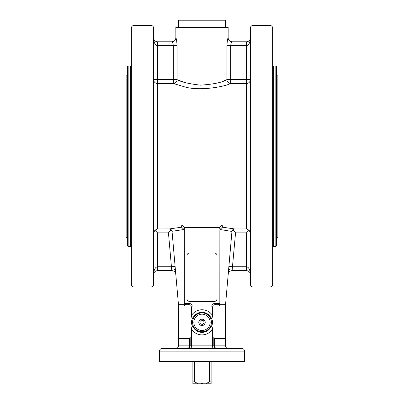<?xml version="1.0" encoding="UTF-8"?>
<svg xmlns="http://www.w3.org/2000/svg" width="404" height="404" viewBox="0 0 404 404"><rect width="100%" height="100%" fill="white"/><g stroke="black" fill="none" stroke-linecap="round" stroke-linejoin="round"><path stroke-width="0.61" d="M159.494 351.101L159.494 361.565L244.506 361.565L244.506 351.101C244.354 349.516 243.481 348.642 241.89 348.485L162.11 348.485C160.519 348.642 159.646 349.516 159.494 351.101L244.506 351.101M183.456 348.485L178.881 348.485M188.087 348.233L186.961 348.485L190.309 348.485C191.057 348.329 191.461 347.455 191.536 345.869L189.577 345.869C189.415 347.455 188.547 348.329 186.961 348.485C188.91 348.329 189.986 347.455 190.183 345.869L190.183 337.077L189.592 338.527L189.577 345.869L178.457 345.869L178.457 339.976L189.577 339.976M228.159 348.485C226.573 348.329 225.7 347.455 225.543 345.869L214.423 345.869L214.408 338.527L213.817 337.077L213.817 345.869C214.014 347.455 215.09 348.329 217.039 348.485L217.039 348.485C215.453 348.329 214.585 347.455 214.423 345.869L191.536 345.869L191.536 329.285A12.564 12.564 0 0 0 212.464 329.285L212.464 345.869C212.539 347.455 212.943 348.329 213.691 348.485M175.841 348.485C177.427 348.329 178.3 347.455 178.457 345.869M185.608 304.672L184.163 303.364A1.308 1.308 90 0 0 185.471 304.672L188.744 304.672L185.471 304.672L184.315 305.979L184.027 304.672L178.457 304.672L178.457 339.976M212.464 307.474L212.858 305.979C212.999 305.187 213.802 304.752 215.256 304.672L218.529 304.672L215.256 304.672L215.256 303.364A3.404 2.616 180 0 0 212.236 304.767A3.404 2.616 180 0 0 212.464 307.474L212.464 315.373A12.564 12.564 0 0 0 191.536 315.373C191.506 317.62 192.041 318.357 193.152 317.589C190.834 320.746 190.834 323.907 193.152 327.068C192.041 326.301 191.506 327.038 191.536 329.285M212.464 329.285C212.494 327.038 211.959 326.301 210.848 327.068C213.166 323.907 213.166 320.746 210.848 317.589C211.959 318.357 212.494 317.62 212.464 315.373M228.204 274.245A3.924 3.924 0 0 1 232.113 270.665A3.924 3.924 0 0 0 228.204 274.245A3.924 3.924 0 0 1 232.113 270.665L235.542 232.845L232.79 229.846L234.567 228.937L222.442 227.189L219.922 229.487L219.973 304.672L225.543 304.672L225.543 337.077L213.817 337.077M219.973 304.672L219.685 305.979L218.392 304.672L219.655 303.364L215.256 303.364M225.543 304.672L231.947 231.447L232.79 229.846M219.922 229.487L231.947 231.447M187.461 348.435C188.774 348.081 189.476 347.228 189.577 345.869M191.536 307.474A3.404 2.616 0 0 0 191.764 304.767A3.404 2.616 0 0 0 188.744 303.364L188.744 304.672C190.198 304.752 191.001 305.187 191.143 305.979L191.536 307.474L191.536 315.373M214.423 339.976L225.543 339.976L225.543 345.869M225.543 339.976L225.543 337.077M218.347 304.672L218.529 304.672A1.308 1.308 90 0 0 219.837 303.364L219.872 230.028M222.442 227.189L222.185 224.972L219.791 227.432L219.655 228.305M184.345 228.305L183.381 226.033L181.815 224.972L181.558 227.189L169.433 228.937L171.21 229.846L168.458 232.845L171.427 266.741L175.109 266.418L172.033 231.29L184.078 229.487L184.128 230.028L184.345 228.305L184.345 303.364L188.744 303.364M217.039 255.626L217.039 298.783A2.616 2.616 0 0 1 214.423 301.399L189.577 301.399A2.616 2.616 0 0 1 186.961 298.783L186.961 255.626A2.616 2.616 0 0 1 189.577 253.01L214.423 253.01A2.616 2.616 0 0 1 217.039 255.626M184.027 304.672L184.128 230.028M172.038 231.29L172.033 231.29C171.67 229.861 170.801 229.073 169.433 228.937L157.53 228.947L157.53 83.497L173.346 83.497A3.924 3.712 110.5 0 0 177.083 79.603L177.083 45.703C176.755 40.935 176.346 38.319 175.866 37.855L175.841 27.391L228.159 27.391L228.134 37.855C227.654 38.309 227.25 40.925 226.917 45.703L226.917 79.603C222.286 82.461 213.453 84.31 200.424 85.138C188.86 83.85 181.078 82.007 177.083 79.603L157.53 79.603L157.53 45.703L173.346 45.703L173.346 83.497L183.406 86.501C198.803 91.728 225.422 86.466 230.654 83.497L246.47 83.497L246.47 79.603L230.654 79.603L230.654 45.703C231.037 43.314 231.502 42.006 232.053 41.779L246.47 41.779C248.465 41.642 249.743 40.617 250.303 38.698C249.738 40.617 248.46 41.642 246.47 41.779L232.053 41.779A3.924 3.919 -90 0 1 228.134 37.855M178.457 304.672L175.109 266.418M181.558 227.189L184.078 229.487M226.917 45.703L246.47 45.703L246.47 79.603L250.394 79.603A3.924 3.894 180 0 1 246.47 83.497L246.47 228.947L234.567 228.947C233.199 229.073 232.33 229.861 231.967 231.29M154.363 272.271L153.606 274.589C153.843 269.832 155.151 267.216 157.53 266.741L171.427 266.741L171.579 268.913A3.924 2.161 175 0 1 175.488 270.736M171.579 268.913L171.887 270.665A3.924 3.924 0 0 1 175.796 274.245A3.924 3.924 0 0 0 171.887 270.665L157.53 270.665C155.52 270.806 154.242 271.847 153.692 273.786L153.606 274.589M153.606 284.401L153.606 28.048C153.454 26.457 152.581 25.588 150.99 25.432L150.99 287.017C152.581 286.86 153.454 285.987 153.606 284.401M153.606 71.326L153.606 47.783M153.606 264.66L153.606 252.894M131.371 28.048L131.371 284.401C131.527 285.987 132.401 286.86 133.987 287.017L133.987 25.432C132.401 25.588 131.527 26.457 131.371 28.048M153.606 37.855C153.843 42.612 155.151 45.228 157.53 45.703L157.53 41.779C155.151 41.541 153.843 40.233 153.606 37.855L153.661 38.506L153.606 37.855M153.656 38.476C154.146 40.521 155.439 41.622 157.53 41.779L171.947 41.779L157.53 41.779M175.866 37.855A3.924 3.919 90 0 1 171.947 41.779L171.947 41.779C172.498 42.011 172.968 43.319 173.346 45.703L177.083 45.703M178.058 80.012L178.76 80.3M179.538 80.613L185.653 82.714M224.351 80.654L226.917 79.603A3.924 3.712 -110.5 0 0 230.654 83.497L230.654 79.603L226.917 79.603M246.47 41.779L246.47 45.703C248.849 45.228 250.157 42.612 250.394 37.855L250.308 38.663M250.394 156.222L250.394 284.401C250.546 285.987 251.419 286.86 253.01 287.017L253.01 25.432C251.419 25.588 250.546 26.457 250.394 28.048L250.394 156.222M272.629 156.222L272.629 28.048C272.473 26.457 271.599 25.588 270.013 25.432L270.013 287.017C271.599 286.86 272.473 285.987 272.629 284.401L272.629 156.222M246.47 228.947L249.101 230.214L250.394 232.845M232.113 270.665L246.47 270.665C248.849 270.902 250.157 272.21 250.394 274.589C250.157 269.832 248.849 267.216 246.47 266.741L232.573 266.741L228.891 266.418M249.101 230.214L246.47 232.845L246.47 270.665C248.561 270.826 249.854 271.927 250.344 273.968M153.606 232.845L154.899 230.214L157.53 228.947M157.53 270.665L157.53 232.845L154.899 230.214M171.21 229.846L172.053 231.447M228.512 270.736A3.924 2.161 -175 0 1 232.421 268.913M198.783 322.326A3.217 3.217 0 0 1 202 319.115A3.217 3.217 0 0 1 205.217 322.326A3.217 3.217 0 0 1 202 325.543A3.217 3.217 0 0 1 198.783 322.326M225.543 27.391L225.543 20.2L178.457 20.2L178.457 27.391M272.629 71.326L272.629 47.783M272.629 127.952L272.629 104.409M275.831 246.405L276.488 246.026L276.488 66.418L275.831 66.044L275.831 246.405L273.281 246.405L273.281 66.044L272.629 65.387M131.371 47.783L131.371 184.492M131.371 104.409L131.371 127.952M131.371 241.122L131.371 208.035M128.169 66.044L127.513 66.418L127.513 246.026L128.169 246.405L128.169 66.044L130.719 66.044L130.719 246.405L131.371 247.056M198.935 322.907A3.121 3.121 0 0 1 201.707 319.221A3.121 3.121 0 0 1 205.121 322.326A3.121 3.121 0 0 1 198.935 322.907M200.283 323.806L199.864 321.579L201.576 320.104L203.717 320.852L204.136 323.074L202.424 324.553L200.283 323.806M276.488 237.315L277.861 237.315L277.861 75.134L276.488 75.134M127.513 237.315L126.139 237.315L126.139 75.134L127.513 75.134M205.606 383.8L211.12 383.8L211.12 381.841L209.439 381.841L205.606 383.8L202.651 383.8L202 383.149L201.349 383.8L198.394 383.8L194.561 381.841L192.88 381.841L192.88 383.8L198.394 383.8M192.88 361.565L192.88 381.841M194.561 381.841L194.561 361.565M209.439 361.565L209.439 381.841M211.12 381.841L211.12 361.565M212.858 305.979L219.685 305.979M178.457 338.527L189.592 338.527M184.315 305.979L191.143 305.979M190.183 337.077L178.457 337.077M214.408 338.527L225.543 338.527M219.973 304.813L219.837 303.364M184.209 227.432L219.791 227.432M184.163 303.364L184.027 304.813M222.185 224.972L181.815 224.972M157.53 79.603L153.606 79.603A3.924 3.894 180 0 0 157.53 83.497L157.53 79.603M235.542 232.845L246.47 232.845M157.53 232.845L168.458 232.845M175.796 274.245A3.924 3.924 0 0 0 171.887 270.665M210.848 327.068A10.039 10.039 0 0 1 193.152 327.068M202 331.745A9.413 9.413 0 0 0 210.297 317.882A9.413 9.413 0 0 0 192.713 323.867A9.413 9.413 0 0 0 202 331.745M193.152 317.589A10.039 10.039 0 0 1 210.848 317.589M202 330.482A8.151 8.151 0 0 1 194.94 318.251A8.151 8.151 0 0 1 209.06 318.251A8.151 8.151 0 0 1 202 330.482M217.039 348.485L216.453 348.42M150.99 25.432L133.987 25.432M150.99 287.017L133.987 287.017M253.01 287.017L270.013 287.017M253.01 25.432L270.013 25.432M175.841 37.855C175.609 40.238 174.301 41.546 171.917 41.779M228.159 37.855C228.391 40.238 229.699 41.546 232.083 41.779M273.281 246.405L272.629 247.056M275.831 66.044L273.281 66.044M130.719 66.044L131.371 65.387M128.169 246.405L130.719 246.405"/></g></svg>

